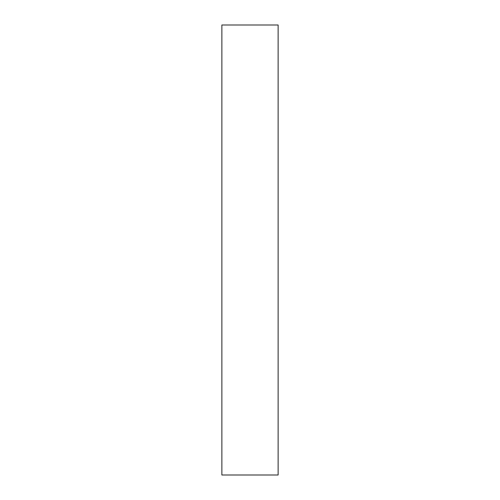 <?xml version="1.0" encoding="UTF-8"?>
<svg xmlns="http://www.w3.org/2000/svg" width="500" height="500" viewBox="0 0 500 500"><rect width="100%" height="100%" fill="white"/><g stroke="black" fill="none" stroke-linecap="round" stroke-linejoin="round"><path stroke-width="0.75" d="M278.125 25L278.125 475L221.875 475L221.875 25L278.125 25"/></g></svg>
